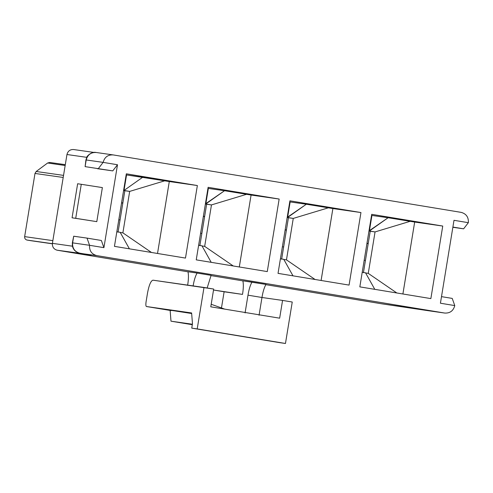 <?xml version="1.0" encoding="UTF-8"?>
<svg xmlns="http://www.w3.org/2000/svg" width="493" height="493" viewBox="0 0 493 493"><rect width="100%" height="100%" fill="white"/><g stroke="black" fill="none" stroke-linecap="round" stroke-linejoin="round"><path stroke-width="0.74" d="M453.998 220.309L440.422 303.22L453.998 220.309L468.35 222.682C468.677 217.234 466.292 213.802 461.195 212.378L113.205 154.919C107.924 154.623 104.565 157.113 103.142 162.382L117.494 164.748L103.918 247.659L89.566 245.292C89.239 250.74 91.624 254.172 96.72 255.596L444.711 313.055C449.992 313.345 453.35 310.855 454.774 305.592L440.422 303.22L454.774 305.592L452.223 298.407L441.5 296.638L452.223 298.407L454.774 305.592C453.35 310.855 449.992 313.345 444.711 313.055L96.72 255.596L57.182 250.216L188.006 271.816L57.182 250.216C53.78 249.267 52.19 246.975 52.412 243.345L72.434 246.198L52.412 243.345L66.962 154.512L52.412 243.345C52.19 246.975 53.78 249.267 57.182 250.216L96.72 255.596C91.624 254.172 89.239 250.74 89.566 245.292L103.918 247.659L117.494 164.748L112.755 170.892L97.269 168.686L112.755 170.892L85.104 166.628L112.755 170.892L117.494 164.748L103.142 162.382L98.409 168.52L103.142 162.382L86.195 159.966L85.104 166.628L86.195 159.966C87.625 154.697 90.977 152.208 96.264 152.503C90.977 152.208 87.625 154.697 86.195 159.966L103.142 162.382C104.565 157.113 107.924 154.623 113.205 154.919L461.195 212.378C466.292 213.802 468.677 217.234 468.35 222.682L453.998 220.309M368.992 230.927L369.393 230.989L371.938 215.447L371.537 215.379L371.938 215.447L369.393 230.989L388.127 217.727L371.938 215.447L388.127 217.727L368.992 230.927M374.791 289.342L365.547 272.826L362.219 272.278L365.547 272.826L374.791 289.342M363.44 272.691L365.436 260.477L364.185 260.273L365.436 260.477L363.44 272.691M375.056 231.926L370.225 231.235L365.436 260.477L370.225 231.235L368.974 231.032L375.056 231.926L369.393 230.989L375.056 231.926L368.265 273.381L375.056 231.926L410.059 221.345L375.056 231.926M366.977 243.246L368.228 243.45L366.977 243.246M365.615 272.943L368.265 273.381L396.859 292.99L368.265 273.381L365.615 272.943M366.94 243.462L368.197 243.641L366.94 243.462M402.892 293.982L414.675 222.053L388.127 217.727L414.675 222.053L402.904 293.988M430.864 298.604L442.745 226.059L414.681 222.053L442.745 226.059L371.71 214.326L359.828 286.871L430.864 298.604L359.828 286.871L371.71 214.326L442.745 226.059L430.864 298.604M287.197 217.419L287.598 217.487L290.143 201.939L289.742 201.871L290.143 201.939L287.598 217.487L306.332 204.219L290.143 201.939L306.332 204.219L287.197 217.419M292.996 275.84L283.752 259.318L280.425 258.77L283.752 259.318L292.996 275.84M281.645 259.189L283.641 246.975L282.39 246.765L283.641 246.975L281.645 259.189M293.261 218.417L288.43 217.733L283.641 246.975L288.43 217.733L287.179 217.524L293.261 218.417L287.598 217.487L293.261 218.417L286.47 259.873L293.261 218.417L328.264 207.843L293.261 218.417M285.182 229.738L286.433 229.948L285.182 229.738M283.82 259.435L286.47 259.873L315.064 279.482L286.47 259.873L283.82 259.435M285.145 229.96L286.402 230.139L285.145 229.96M321.097 280.48L332.88 208.545L306.332 204.219L332.886 208.551L321.109 280.48M349.069 285.096L360.95 212.551L332.886 208.551L360.95 212.551L289.915 200.824L278.034 273.368L349.069 285.096L278.034 273.368L289.915 200.824L360.95 212.551L349.069 285.096M205.402 203.911L205.803 203.979L208.348 188.431L207.947 188.369L208.348 188.431L205.803 203.979L224.537 190.717L208.348 188.431L224.537 190.717L205.402 203.911M211.201 262.331L201.957 245.816L198.63 245.261L201.957 245.816L211.201 262.331M199.85 245.68L201.847 233.466L200.596 233.257L201.847 233.466L199.85 245.68M211.466 204.915L206.635 204.225L201.847 233.466L206.635 204.225L205.384 204.022L211.466 204.915L205.803 203.979L211.466 204.915L204.675 246.371L211.466 204.915L246.469 194.334L211.466 204.915M203.387 216.236L204.638 216.439L203.387 216.236M202.025 245.933L204.675 246.371L233.269 265.974L204.675 246.371L202.025 245.933M203.35 216.452L204.607 216.63L203.35 216.452M239.302 266.972L251.085 195.043L224.537 190.717L251.085 195.043L239.315 266.972M267.274 271.594L279.155 199.043L251.091 195.043L279.155 199.043L208.12 187.315L196.239 259.86L267.274 271.594L196.239 259.86L208.12 187.315L279.155 199.043L267.274 271.594M120.052 219.958L122.843 202.937L121.592 202.728L122.843 202.937L120.052 219.958L118.801 219.755L120.052 219.958L118.055 232.172L120.052 219.958M126.325 173.813L197.36 185.541L185.479 258.085L114.444 246.358L126.325 173.813L114.444 246.358L185.479 258.085L197.36 185.541L169.296 181.541L157.52 253.47L169.29 181.535L197.36 185.541L126.325 173.813M101.361 240.479L103.918 247.659L101.361 240.479L87.014 238.107L89.566 245.292L87.014 238.107L101.361 240.479M73.667 149.539C70.148 149.342 67.911 151.006 66.962 154.512L86.768 157.341L66.962 154.512C67.911 151.006 70.148 149.342 73.667 149.539L93.929 152.429M96.801 221.647L72.064 217.795L96.801 221.647L102.378 187.593L96.801 221.647L75.712 218.313L81.283 184.265L75.712 218.313L72.064 217.795L77.641 183.741L72.064 217.795L96.801 221.647M224.765 309.129L279.654 318.188L210.776 306.819L213.685 289.052L210.776 306.819L224.765 309.129L211.195 304.273L224.765 309.129M152.978 280.178L213.685 289.052L203.997 287.45L197.212 328.905L285.465 343.479L292.25 302.024L282.563 300.428L292.25 302.024L285.465 343.479L279.999 342.703L191.746 328.128L197.212 328.905L203.997 287.45L152.978 280.178C150.864 280.745 149.046 285.028 147.518 293.033L146.064 301.919C145.694 304.606 145.817 306.141 146.427 306.517L191.617 312.956L192.473 323.685L191.746 328.128L192.473 323.685L191.617 312.956L146.427 306.517L191.66 313.523L146.427 306.517C145.817 306.141 145.694 304.606 146.064 301.919L147.518 293.033C149.046 285.028 150.864 280.745 152.978 280.178M213.524 290.026L242.519 294.401L224.118 291.776L221.468 307.946L224.118 291.776L213.524 290.026M261.974 297.489L282.563 300.428L279.654 318.188L282.563 300.428L261.974 297.489C262.935 291.696 264.266 287.339 265.98 284.424L242.876 280.813C243.579 284.073 243.462 288.602 242.519 294.401C243.462 288.602 243.579 284.073 242.876 280.813L251.991 282.113C250.278 285.028 248.94 289.385 247.985 295.178C248.94 289.385 250.278 285.028 251.991 282.113L265.98 284.424C264.266 287.339 262.935 291.696 261.974 297.489L247.985 295.178L261.974 297.489L259.065 315.255L261.974 297.489M211.09 275.359L207.159 287.974L211.09 275.359L197.101 273.054C195.388 275.969 194.051 280.32 193.096 286.119C194.051 280.32 195.388 275.969 197.101 273.054L211.09 275.359M245.076 312.944L247.985 295.178L245.076 312.944M187.63 285.336C188.572 279.543 188.69 275.014 187.987 271.754L197.101 273.054L187.987 271.754C188.69 275.014 188.572 279.543 187.63 285.336M210.942 275.605L242.895 280.881L210.942 275.605M416.283 308.741L382.211 303.885L265.832 284.664L382.211 303.885L427.751 310.633M112.842 154.864L113.205 154.919L112.842 154.864M49.805 162.468L47.636 162.998L65.162 165.5L47.636 162.998L36.18 171.49L34.997 173.45L63.203 177.468L34.997 173.45L24.65 236.622L52.856 240.646L24.65 236.622L34.997 173.45L36.18 171.49L47.636 162.998L49.744 162.462L65.298 164.674M31.453 240.787L27.035 240.06C25.334 239.586 24.539 238.439 24.65 236.622C24.539 238.439 25.334 239.586 27.035 240.06L52.357 243.801L31.57 240.806M279.999 342.703L191.746 328.128L279.999 342.703M170.122 310.27L170.991 321.183L192.381 324.234L170.991 321.183L192.307 324.702L170.985 321.183L170.122 310.27M146.427 306.517L171.182 310.602M102.378 187.593L77.641 183.741L102.378 187.593M73.71 236.233L87.014 238.107L73.71 236.209L72.619 242.87L89.566 245.292L72.619 242.87C72.292 248.318 74.677 251.757 79.774 253.18L79.774 253.18C74.677 251.757 72.292 248.318 72.619 242.87L73.71 236.209L72.348 242.839L72.366 245.865C73.198 249.729 75.663 252.163 79.761 253.174L91.254 255.072M113.205 154.919L96.08 152.473C90.977 151.265 86.102 157.31 86.91 157.064L85.924 159.929L85.104 166.628M126.153 174.861L169.29 181.535L164.674 180.832L129.671 191.407L122.88 232.862L151.474 252.471L122.88 232.862L120.23 232.425L122.88 232.862L129.671 191.407L164.674 180.832L142.742 177.209L124.008 190.471L129.671 191.407L123.607 190.409L124.008 190.471L126.553 174.929L126.153 174.861M116.835 231.759L120.163 232.308L116.835 231.759M123.589 190.514L129.671 191.407L124.84 190.723L122.843 202.937L124.84 190.723L123.589 190.514M121.555 202.95L122.812 203.128L121.555 202.95M129.406 248.829L120.163 232.308L129.406 248.829M126.553 174.929L124.008 190.471L142.742 177.209L126.553 174.929M36.18 171.49L63.542 175.391L36.18 171.49M52.369 243.671L27.035 240.06L52.369 243.671M427.949 310.664L444.711 313.055M452.894 227.057L463.617 228.826L468.35 222.682L463.617 228.826L452.894 227.057M452.857 227.291L463.617 228.826L452.857 227.291M382.211 303.885L416.369 308.754M170.985 321.183L192.307 324.702M31.509 240.8L52.357 243.801"/></g></svg>
